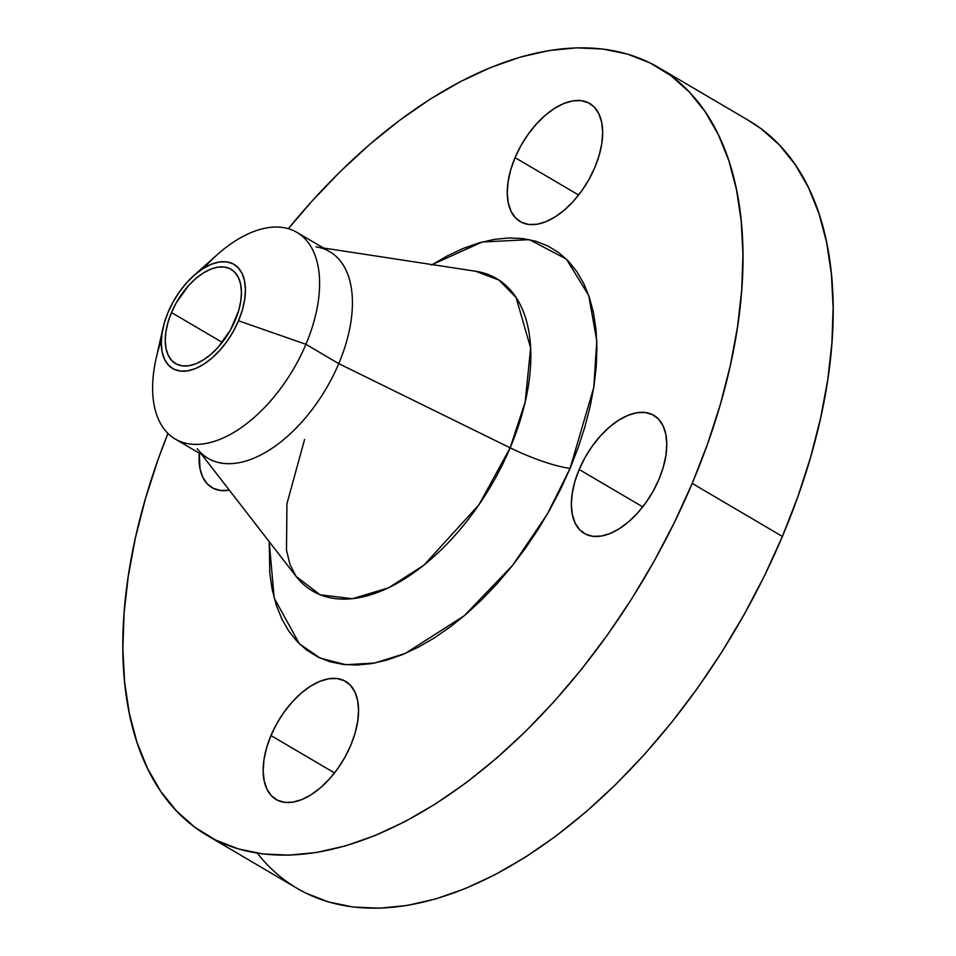 <?xml version="1.0" encoding="UTF-8"?>
<svg xmlns="http://www.w3.org/2000/svg" width="956" height="956" viewBox="0 0 956 956"><rect width="100%" height="100%" fill="white"/><g stroke="black" fill="none" stroke-linecap="round" stroke-linejoin="round"><path stroke-width="1.43" d="M270.966 735.534A68.521 37.917 120.5 0 1 345.594 681.377A68.521 37.917 120.5 0 1 350.744 745.345L355.082 733.18L357.711 721.278L358.548 710.129L357.556 700.127L354.76 691.69L350.278 685.117L344.291 680.672L337.002 678.521L328.721 678.76L319.746 681.365L310.437 686.229L301.14 693.184L292.213 701.967L284.004 712.208L276.834 723.549L270.966 735.534L266.628 747.712L263.987 759.602L263.151 770.763L264.155 780.753L266.939 789.202L271.42 795.762L277.419 800.208L284.697 802.359L292.978 802.132L301.953 799.527L311.274 794.651L320.571 787.696L329.485 778.925L337.695 768.672L344.877 757.331L350.744 745.345A68.521 37.917 120.5 0 1 276.105 799.503A68.521 37.917 120.5 0 1 270.966 735.534L334.516 772.926L270.966 735.534M579.169 469.492A68.521 37.917 120.5 0 1 653.808 415.346A68.521 37.917 120.5 0 1 658.959 479.315L663.297 467.137L665.926 455.247L666.762 444.086L665.77 434.096L662.974 425.647L658.493 419.075L652.494 414.641L645.216 412.49L636.935 412.717L627.961 415.322L618.652 420.198L609.354 427.153L600.428 435.924L592.218 446.177L585.048 457.506L579.169 469.492L574.843 481.669L572.202 493.559L571.365 504.72L572.369 514.71L575.154 523.159L579.635 529.732L585.634 534.177L592.911 536.316L601.193 536.089L610.167 533.484L619.476 528.608L628.773 521.653L637.7 512.882L645.909 502.629L653.091 491.3L658.959 479.315A68.521 37.917 120.5 0 1 584.319 533.46A68.521 37.917 120.5 0 1 579.169 469.492L642.731 506.883L579.169 469.492M515.069 157.644A68.521 37.917 120.5 0 1 589.709 103.499A68.521 37.917 120.5 0 1 594.847 167.467L599.185 155.29L601.826 143.4L602.662 132.239L601.659 122.249L598.874 113.8L594.393 107.227L588.394 102.782L581.117 100.643L572.835 100.87L563.861 103.475L554.552 108.351L545.243 115.306L536.328 124.077L528.118 134.33L520.936 145.659L515.069 157.644L510.731 169.821L508.102 181.712L507.266 192.873L508.257 202.863L511.054 211.312L515.535 217.884L521.522 222.318L528.811 224.469L537.093 224.242L546.067 221.637L555.376 216.761L564.673 209.806L573.6 201.035L581.81 190.782L588.98 179.453L594.847 167.467A68.521 37.917 120.5 0 1 520.219 221.613A68.521 37.917 120.5 0 1 515.069 157.644L578.631 195.036L515.069 157.644M432.231 264.609L482.254 241.988L529.421 239.657L566.334 259.064L588.717 295.464L596.783 340.778L593.772 387.467L570.087 468.38A57.097 11.102 22.9 0 1 510.146 447.826L525.191 401.89L530.616 347.924L516.085 297.519L498.96 280.072L475.682 271.253L323.486 247.998M163.058 327.824L156.163 358.297A119.918 66.358 -59.5 0 0 200.844 444.182A119.918 66.358 -59.5 0 0 305.92 344.315L238.522 320.774A60.431 33.448 120.5 0 1 185.572 371.119A60.431 33.448 120.5 0 1 163.058 327.824A60.431 33.448 120.5 0 1 168.16 312.122A60.431 33.448 120.5 0 1 193.709 275.698A60.431 33.448 120.5 0 1 237.817 267.333A60.431 33.448 120.5 0 1 238.522 320.774L305.92 344.315A119.918 66.358 120.5 0 1 175.306 439.079A119.918 66.358 120.5 0 1 161.337 340.133M175.306 439.079L208.133 458.39A119.918 66.358 -59.5 0 0 338.747 363.627L305.92 344.315L338.747 363.627A119.918 66.358 120.5 0 1 197.211 448.687M431.479 265.087L447.563 255.766L463.505 248.333L479.159 242.848L494.36 239.382L508.962 237.948L522.848 238.582L535.862 241.259L547.884 245.967L558.794 252.647L568.497 261.251L576.886 271.683L583.901 283.848L589.458 297.627L593.497 312.875L596.006 329.473L596.926 347.243L596.281 366.017L594.058 385.615L590.282 405.846L584.988 426.519L578.237 447.432L570.087 468.38L547.298 514.173L512.512 565.462L464.15 615.831L405.272 653.426L374.8 663.022L345.893 664.719L320.308 658.158L299.419 643.878L274.193 598.074L269.222 541.694L269.807 573.516L272.317 590.115L276.356 605.375L281.912 619.153L288.927 631.318L297.316 641.751L307.019 650.343L317.93 657.023L329.951 661.731L342.965 664.408L356.851 665.041L371.454 663.619L386.666 660.142L402.309 654.669L418.25 647.224L434.335 637.903L450.407 626.789L466.313 613.991L481.884 599.615L497 583.817L511.484 566.753L525.226 548.577L538.073 529.457L549.903 509.596L560.61 489.161L570.087 468.38A57.097 11.102 -157.1 0 1 510.146 447.826L479.028 504.66L423.962 565.139L388.65 587.797L352.358 598.731L320.069 594.775L296.133 576.444A181.317 100.344 -59.5 0 0 510.146 447.826L338.747 363.627L510.146 447.826A181.317 100.344 -59.5 0 0 475.682 271.253M257.307 853.17A445.388 246.481 -59.5 0 0 297.256 888.447A445.388 246.481 -59.5 0 0 782.39 536.459L692.204 483.401A445.388 246.481 120.5 0 1 207.07 835.389A445.388 246.481 120.5 0 1 167.945 433.391L158.206 459.191L145.431 498.721L135.429 537.798L128.295 576.038L124.089 613.071L122.87 648.562L124.627 682.154L129.347 713.523L136.995 742.358L147.499 768.397L160.751 791.389L176.621 811.106L194.952 827.358L215.578 840.001L238.307 848.892L262.9 853.959L289.13 855.142L316.759 852.441L345.486 845.893L375.075 835.532L405.201 821.479L435.613 803.853L465.99 782.845L496.045 758.634L525.489 731.483L554.05 701.62L581.439 669.355L607.407 634.987L631.689 598.862L654.047 561.303L674.291 522.693L692.204 483.401L782.39 536.459L797.794 496.857L810.568 457.327L820.571 418.262L827.705 380.022L831.911 342.977L833.13 307.485L831.373 273.906L826.653 242.537L819.005 213.69L808.501 187.651L795.249 164.659L779.379 144.942L761.048 128.69L748.691 120.516M171.483 312.528A54.731 30.281 120.5 0 1 231.089 269.281A54.731 30.281 120.5 0 1 235.2 320.368A54.731 30.281 120.5 0 1 175.593 363.615A54.731 30.281 120.5 0 1 171.483 312.528L222.246 342.391L171.483 312.528L168.017 322.256L165.914 331.756L165.245 340.659L166.045 348.641L168.28 355.381L171.853 360.639L176.645 364.188L182.453 365.897L189.073 365.718L196.243 363.639L203.676 359.743L211.097 354.186L218.231 347.183L230.516 329.94L238.665 310.64L240.769 301.152L241.438 292.237L240.637 284.255L238.414 277.515L234.829 272.257L230.049 268.708L224.23 266.999L217.609 267.178L210.451 269.257L203.007 273.153L195.586 278.71L188.463 285.713L176.167 302.956L171.483 312.528M305.765 893.047L328.494 901.95L353.087 907.005L379.317 908.2L406.945 905.499L435.673 898.939L465.261 888.59L495.387 874.525L525.8 856.911L556.165 835.903L586.231 811.692L615.676 784.529L644.236 754.678L671.626 722.413L697.593 688.045L721.876 651.908L744.234 614.361L764.477 575.751L782.39 536.459A445.388 246.481 -59.5 0 0 748.93 120.659L658.744 67.613A445.388 246.481 120.5 0 1 692.204 483.401L707.619 443.799L720.382 404.28L730.384 365.204L737.518 326.964L741.725 289.919L742.955 254.439L741.187 220.848L736.467 189.479L728.819 160.632L718.315 134.593L705.062 111.601L689.192 91.884L670.861 75.632L650.235 63L627.506 54.11L602.913 49.043L576.683 47.848L549.055 50.548L520.327 57.109L490.739 67.47L460.613 81.523L430.2 99.137L399.835 120.157L369.769 144.356L340.324 171.518L311.764 201.369L288.365 228.699A445.388 246.481 120.5 0 1 658.744 67.613M199.254 453.168L200.043 468.906L202.839 477.343L207.321 483.915L213.319 488.361L220.597 490.512L229.356 490.189A68.521 37.917 120.5 0 1 212.005 487.656A68.521 37.917 120.5 0 1 199.254 453.168M315.946 246.851A119.918 66.358 120.5 0 1 338.747 363.627A119.918 66.358 -59.5 0 0 329.736 251.679L296.91 232.368A119.918 66.358 120.5 0 1 305.92 344.315A119.918 66.358 -59.5 0 0 304.498 238.271A119.918 66.358 -59.5 0 0 217 254.882L193.709 275.698M203.64 268.23A119.918 66.358 120.5 0 1 296.91 232.368M168.16 312.122L173.335 301.546L179.668 291.544L186.91 282.51L194.773 274.766L202.983 268.636L211.192 264.334L219.103 262.04L226.417 261.836L232.834 263.736L238.116 267.656L242.071 273.452L244.533 280.897L245.417 289.704L244.676 299.551L242.346 310.043L238.522 320.774L233.348 331.35L227.026 341.352L219.784 350.386L211.909 358.13L203.712 364.26L195.49 368.562L187.579 370.856L180.278 371.059L173.849 369.159L168.567 365.24L164.611 359.444L162.15 351.999L161.277 343.192L162.006 333.345L164.336 322.853L168.16 312.122M304.57 439.485L286.931 503.776L286.501 550.417L290.074 564.757L296.133 576.444L201.883 454.709M297.256 888.447L207.07 835.389"/></g></svg>
